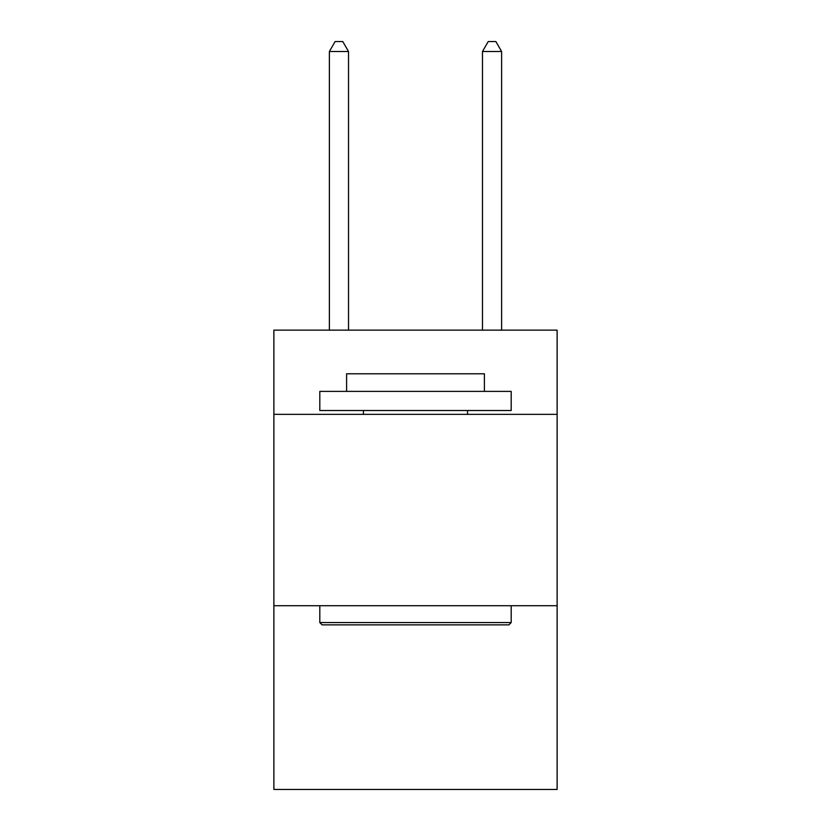 <?xml version="1.0" encoding="UTF-8"?>
<svg xmlns="http://www.w3.org/2000/svg" width="831" height="831" viewBox="0 0 831 831"><rect width="100%" height="100%" fill="white"/><g stroke="black" fill="none" stroke-linecap="round" stroke-linejoin="round"><path stroke-width="1.25" d="M557.123 414.347L557.123 330.146L273.877 330.146L273.877 414.347L557.123 414.347L557.123 789.45L273.877 789.45L273.877 414.347M557.123 605.726L273.877 605.726M322.106 624.87L319.81 622.564L511.19 622.564L508.894 624.87L322.106 624.87M511.19 391.391L511.19 410.524L319.81 410.524L319.81 391.391L511.19 391.391M346.6 391.391L346.6 373.784L484.4 373.784L484.4 391.391M511.19 605.726L511.19 622.564M319.81 605.726L319.81 622.564M467.552 410.524L467.552 414.347M363.448 410.524L363.448 414.347M348.521 330.146L348.521 51.501L329.377 51.501L329.377 330.146M329.377 51.501L335.122 41.55L342.777 41.55L348.521 51.501M501.623 330.146L501.623 51.501L482.479 51.501L482.479 330.146M482.479 51.501L488.223 41.55L495.878 41.55L501.623 51.501"/></g></svg>

